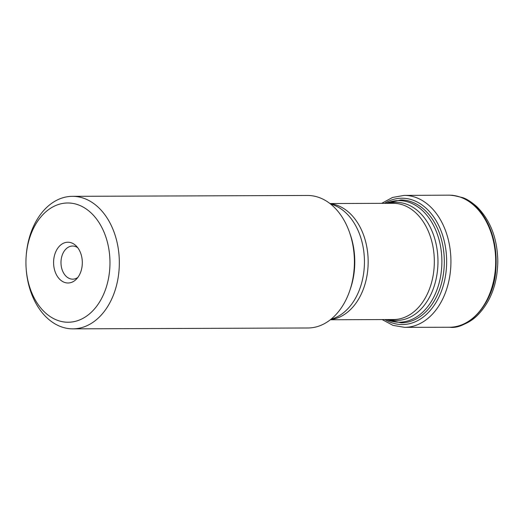 <?xml version="1.0" encoding="UTF-8"?>
<svg xmlns="http://www.w3.org/2000/svg" width="524" height="524" viewBox="0 0 524 524"><rect width="100%" height="100%" fill="white"/><g stroke="black" fill="none" stroke-linecap="round" stroke-linejoin="round"><path stroke-width="0.79" d="M77.709 247.688A16.565 11.672 -90.2 0 0 72.594 246.031A16.565 11.672 -90.2 0 0 61.426 258.031A16.565 11.672 -90.2 0 0 66.469 276.62A16.565 11.672 -90.2 0 0 72.712 279.161A16.565 11.672 -90.2 0 0 77.821 277.465M60.339 279.875A20.39 14.364 89.8 0 1 55.95 251.363A20.39 14.364 89.8 0 1 76.124 245.874A20.39 14.364 89.8 0 1 76.249 279.285A20.39 14.364 89.8 0 1 60.339 279.875M45.686 313.097A59.631 42.018 -90.2 0 0 106.49 286.523A59.631 42.018 -90.2 0 0 78.81 205.048A59.631 42.018 -90.2 0 0 26.2 255.745A59.631 42.018 -90.2 0 0 26.252 269.788A59.631 42.018 -90.2 0 0 45.686 313.097M26.252 269.788L26.318 270.567A66.253 46.688 -90.2 0 0 47.913 318.69A66.253 46.688 -90.2 0 0 72.895 328.849A66.253 46.688 -90.2 0 0 119.334 262.426A66.253 46.688 -90.2 0 0 72.41 196.336A66.253 46.688 -90.2 0 0 26.266 254.965L26.2 255.745M72.895 328.849L307.961 327.985A66.253 46.688 -90.2 0 0 354.401 261.561A66.253 46.688 -90.2 0 0 307.47 195.472L72.41 196.336M449.166 195.151C460.039 195.891 468.423 199.264 474.318 205.277C483.999 213.406 498.363 235.368 495.861 269.29C494.08 303.913 468.07 329.766 449.644 327.271C451.505 327.493 454.956 326.996 460 325.784C466.982 323.511 472.818 320.013 477.508 315.284C490.778 301.66 497.538 283.543 497.8 260.939C497.322 238.197 490.313 220.087 476.781 206.613C471.404 201.93 466.714 198.93 462.718 197.633L452.625 195.275L449.16 195.151M382.14 319.575L393 325.371L404.613 327.349L449.107 327.264A66.05 46.544 -90.2 0 0 449.12 327.264A66.05 46.544 -90.2 0 0 493.877 279.593A66.05 46.544 -90.2 0 0 473.801 205.29A66.05 46.544 -90.2 0 0 448.636 195.157A66.05 46.544 -90.2 0 0 448.623 195.157L404.128 195.4L392.528 197.463L381.714 203.338M404.613 327.349A65.972 46.485 -90.2 0 0 449.153 279.606A65.972 46.485 -90.2 0 0 429.077 205.519A65.972 46.485 -90.2 0 0 404.128 195.4M384.911 319.561A63.168 44.514 -90.2 0 0 441.66 290.584A63.168 44.514 -90.2 0 0 425.73 207.904A63.168 44.514 -90.2 0 0 384.485 203.332M386.489 319.555L401.253 322.817A61.432 43.282 -90.2 0 0 444.313 261.227A61.432 43.282 -90.2 0 0 400.801 199.958L386.064 203.325M386.647 319.555A60.81 42.85 -90.2 0 0 441.889 261.234A60.81 42.85 -90.2 0 0 386.221 203.325M389.214 319.548A59.048 41.606 -90.2 0 0 437.972 261.253A59.048 41.606 -90.2 0 0 388.788 203.312M330.349 319.764L393.596 319.529A58.118 40.951 -90.2 0 0 434.331 261.266A58.118 40.951 -90.2 0 0 393.17 203.299L329.923 203.528M330.565 319.594A58.118 40.951 -90.2 0 0 368.169 261.509A58.118 40.951 -90.2 0 0 330.14 203.698M330.991 319.254A58.623 41.304 -90.2 0 0 364.442 261.522A58.623 41.304 -90.2 0 0 330.565 204.039M350.098 289.674A61.531 43.354 -90.2 0 0 349.894 233.475M449.12 327.264L449.631 327.264M448.636 195.157L449.147 195.151"/></g></svg>
